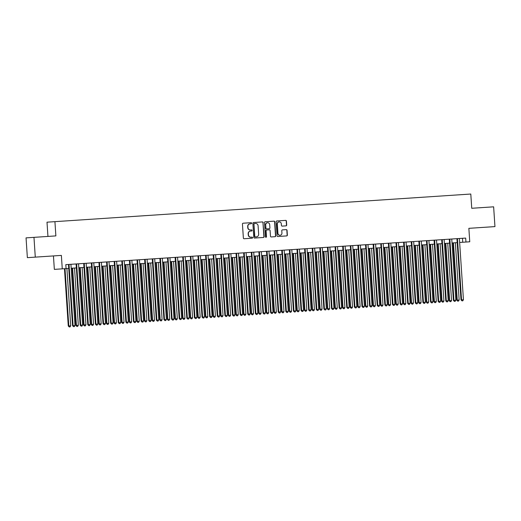 <?xml version="1.0" encoding="UTF-8"?>
<svg xmlns="http://www.w3.org/2000/svg" width="521" height="521" viewBox="0 0 521 521"><rect width="100%" height="100%" fill="white"/><g stroke="black" fill="none" stroke-linecap="round" stroke-linejoin="round"><path stroke-width="0.78" d="M251.636 223.19A0.547 0.528 86.2 0 0 251.076 222.682L243.131 223.209A0.781 0.749 86.2 0 0 242.441 224.037L243.366 238.012A0.781 0.749 86.2 0 0 244.167 238.742L252.112 238.214A0.547 0.528 86.2 0 0 252.594 237.635A0.547 0.528 86.2 0 0 252.04 237.127L251.011 237.192A2.488 2.397 86.2 0 1 248.452 234.867L248.374 233.701A2.488 2.397 86.2 0 1 250.601 231.057L251.63 230.992A0.547 0.528 86.2 0 0 252.118 230.412A0.547 0.528 86.2 0 0 251.558 229.904L250.529 229.969A2.488 2.397 86.2 0 1 247.97 227.644L247.892 226.479A2.488 2.397 86.2 0 1 250.119 223.835L251.148 223.77A0.547 0.528 86.2 0 0 251.636 223.19M250.119 223.835L250.933 223.783A0.547 0.528 86.2 0 0 251.422 223.203A0.547 0.528 86.2 0 0 250.861 222.695M251.897 238.227A0.547 0.528 86.2 0 0 252.385 237.648A0.547 0.528 86.2 0 0 251.825 237.14L251.011 237.192M250.601 231.057L251.415 231.005A0.547 0.528 86.2 0 0 251.904 230.425A0.547 0.528 86.2 0 0 251.343 229.917L250.529 229.969M286.003 225.86A0.781 0.749 86.2 0 0 286.693 225.033L286.433 221.112A0.781 0.749 86.2 0 0 285.638 220.383L276.814 220.969A0.781 0.749 86.2 0 0 276.117 221.796L277.048 235.779A0.781 0.749 86.2 0 0 277.849 236.501L286.667 235.915A0.781 0.749 86.2 0 0 287.364 235.095L287.051 230.354A0.781 0.749 86.2 0 0 286.25 229.631L282.473 229.878A0.781 0.749 86.2 0 0 281.776 230.705L281.933 233.056A2.084 2.006 86.2 0 1 280.07 235.264A2.084 2.006 86.2 0 1 277.934 233.317L277.322 224.115A2.084 2.006 86.2 0 1 279.184 221.907A2.084 2.006 86.2 0 1 281.32 223.854L281.425 225.385A0.781 0.749 86.2 0 0 282.226 226.114L286.003 225.86M35.285 257.133L27.366 257.661L26.05 237.876L33.969 237.355L35.285 257.133L61.374 255.401L62.266 268.849L66.076 268.595L65.809 264.642L465.683 238.084L465.95 242.037L469.753 241.783L468.861 228.335L494.95 226.602L493.634 206.824L471.739 208.276L470.795 194.033L47.001 222.18L47.945 236.423M33.969 237.355L55.871 235.896L54.926 221.659M263.183 222.656A0.781 0.749 86.2 0 0 262.389 221.933L253.564 222.519A0.781 0.749 86.2 0 0 252.867 223.34L253.799 237.322A0.781 0.749 86.2 0 0 254.593 238.051L263.418 237.465A0.781 0.749 86.2 0 0 264.114 236.638L262.968 222.669A0.781 0.749 86.2 0 0 262.174 221.946M265.189 221.744L274.013 221.158A0.781 0.749 86.2 0 1 274.808 221.887L275.739 235.863A0.781 0.749 86.2 0 1 275.042 236.69L271.265 236.944A0.781 0.749 86.2 0 1 270.471 236.215L270.093 230.542A0.781 0.749 86.2 0 0 269.292 229.82L266.785 229.982A0.781 0.749 86.2 0 0 266.094 230.81L266.485 236.71A0.547 0.528 86.2 0 1 265.997 237.289A0.547 0.528 86.2 0 1 265.436 236.781L264.492 222.571A0.781 0.749 86.2 0 1 265.189 221.744M65.809 264.642L67.15 264.551M72.256 264.212L74.77 264.043M79.876 263.704L82.383 263.541M87.489 263.203L90.003 263.033M95.109 262.695L97.616 262.525M102.722 262.187L105.235 262.024M110.341 261.685L112.849 261.516M117.954 261.177L120.468 261.008M125.574 260.669L128.081 260.507M133.187 260.168L135.701 259.999M140.807 259.66L143.321 259.491M148.42 259.152L150.934 258.989M156.04 258.65L158.553 258.481M163.659 258.142L166.166 257.973M171.272 257.635L173.786 257.472M178.892 257.133L181.399 256.964M186.505 256.625L189.019 256.456M194.125 256.117L196.632 255.954M201.738 255.616L204.252 255.446M209.357 255.108L211.865 254.938M216.97 254.6L219.484 254.437M224.59 254.092L227.104 253.929M232.203 253.59L234.717 253.421M239.823 253.082L242.337 252.913M247.442 252.574L249.95 252.411M255.056 252.073L257.569 251.904M262.675 251.565L265.182 251.396M270.288 251.057L272.802 250.894M277.908 250.555L280.415 250.386M285.521 250.047L288.035 249.878M293.141 249.539L295.648 249.377M300.754 249.038L303.268 248.869M308.373 248.53L310.887 248.361M315.986 248.022L318.5 247.859M323.606 247.521L326.12 247.351M331.226 247.013L333.733 246.843M338.839 246.505L341.353 246.342M346.458 246.003L348.966 245.834M354.072 245.495L356.585 245.326M361.691 244.987L364.199 244.824M369.304 244.486L371.818 244.316M376.924 243.978L379.431 243.808M384.537 243.47L387.051 243.307M392.157 242.962L394.664 242.799M399.77 242.46L402.284 242.291M407.389 241.952L409.903 241.79M415.003 241.444L417.516 241.282M422.622 240.943L425.136 240.774M430.242 240.435L432.749 240.266M437.855 239.927L440.369 239.764M445.475 239.426L447.982 239.256M453.088 238.918L455.601 238.748M460.707 238.41L462.472 238.292L462.739 242.252L465.95 242.037M53.448 255.928L54.347 269.377L62.266 268.849M66.076 268.595L68.746 268.419M71.188 268.256L76.366 267.911M78.801 267.748L83.979 267.41M86.421 267.247L91.598 266.902M94.034 266.739L99.211 266.394M101.654 266.231L106.831 265.892M109.267 265.73L114.444 265.384M116.886 265.222L122.064 264.876M124.506 264.714L129.677 264.375M132.119 264.212L137.297 263.867M139.739 263.704L144.916 263.359M147.352 263.196L152.529 262.851M154.971 262.695L160.149 262.35M162.585 262.187L167.762 261.842M170.204 261.679L175.382 261.334M177.817 261.177L182.995 260.832M185.437 260.669L190.614 260.324M193.05 260.161L198.227 259.816M200.67 259.66L205.847 259.315M208.283 259.152L213.46 258.807M215.902 258.644L221.08 258.299M223.522 258.136L228.699 257.797M231.135 257.635L236.313 257.289M238.755 257.127L243.932 256.781M246.368 256.619L251.545 256.28M253.988 256.117L259.165 255.772M261.601 255.609L266.778 255.264M269.22 255.101L274.398 254.762M276.833 254.6L282.011 254.255M284.453 254.092L289.63 253.747M292.066 253.584L297.244 253.245M299.686 253.082L304.863 252.737M307.305 252.574L312.483 252.229M314.918 252.066L320.096 251.728M322.538 251.565L327.716 251.22M330.151 251.057L335.329 250.712M337.771 250.549L342.948 250.204M345.384 250.047L350.561 249.702M353.004 249.539L358.181 249.194M360.617 249.031L365.794 248.686M368.236 248.53L373.414 248.185M375.849 248.022L381.027 247.677M383.469 247.514L388.646 247.169M391.089 247.013L396.26 246.667M398.702 246.505L403.879 246.159M406.321 245.997L411.499 245.651M413.935 245.489L419.112 245.15M421.554 244.987L426.732 244.642M429.167 244.479L434.345 244.134M436.787 243.971L441.964 243.633M444.4 243.47L449.577 243.125M452.02 242.962L457.197 242.617M459.633 242.454L462.739 242.252M249.911 223.854A2.488 2.397 86.2 0 0 247.683 226.498L247.892 226.479M250.314 229.989A2.488 2.397 86.2 0 1 247.755 227.657L247.683 226.498M250.386 231.077A2.488 2.397 86.2 0 0 248.159 233.721L248.374 233.701M250.796 237.211A2.488 2.397 86.2 0 1 248.237 234.88L248.159 233.721M263.203 237.478A0.781 0.749 86.2 0 0 263.9 236.651L262.968 222.669M253.76 224.141A0.547 0.528 86.2 0 1 254.241 223.561L254.456 223.548A0.547 0.528 86.2 0 0 253.968 224.128L254.789 236.397A0.547 0.528 86.2 0 0 255.342 236.905L255.134 236.918A0.547 0.528 86.2 0 1 254.574 236.41L253.968 224.128M254.456 223.548L255.544 223.476A2.488 2.397 86.2 0 1 258.097 225.801L258.657 234.19A2.488 2.397 86.2 0 1 256.43 236.834L255.342 236.905M256.215 236.847L255.134 236.918M254.241 223.561L255.329 223.489M274.827 236.703A0.781 0.749 86.2 0 0 275.524 235.876L274.593 221.9A0.781 0.749 86.2 0 0 273.799 221.171M265.886 237.289A0.547 0.528 86.2 0 0 266.27 236.729L265.879 230.823A0.781 0.749 86.2 0 1 266.576 229.995L266.785 229.982M266.713 228.895L269.22 228.732A0.781 0.749 86.2 0 0 269.917 227.905L269.702 224.662A2.084 2.006 86.2 0 0 267.566 222.714A2.084 2.006 86.2 0 0 265.703 224.929L265.918 228.172A0.781 0.749 86.2 0 0 266.713 228.895L266.505 228.914A0.781 0.749 86.2 0 1 265.703 228.185L265.703 224.929M267.455 222.727A2.084 2.006 86.2 0 0 265.489 224.942M269.005 228.745L266.505 228.914M279.08 221.92A2.084 2.006 86.2 0 0 277.107 224.134L277.322 224.115M279.966 235.271A2.084 2.006 86.2 0 1 277.719 233.336L277.107 224.134M286.452 235.935A0.781 0.749 86.2 0 0 287.149 235.108L286.837 230.367A0.781 0.749 86.2 0 0 286.036 229.644M285.788 225.873A0.781 0.749 86.2 0 0 286.485 225.046L286.224 221.125A0.781 0.749 86.2 0 0 285.423 220.403M64.467 268.706L68.271 325.983L68.805 325.951L70.706 325.82L66.903 268.543M65.001 268.667L68.805 325.951L69.286 326.954L68.271 325.983M70.706 325.82L70.048 326.901L69.286 326.954M68.485 264.466L72.549 325.703L73.09 325.664L69.019 264.427M74.991 325.54L74.327 326.615L73.565 326.667L73.09 325.664L74.991 325.54L70.921 264.303M73.565 326.667L72.549 325.703M72.08 268.198L75.884 325.482L78.326 325.319L74.523 268.035M72.614 268.165L76.424 325.443L76.9 326.446L75.884 325.482M78.326 325.319L77.662 326.393L76.9 326.446M79.7 267.69L83.503 324.974L85.945 324.811L82.136 267.527M80.234 267.657L84.037 324.935L84.519 325.938L83.503 324.974M85.945 324.811L85.281 325.885L84.519 325.938M87.313 267.188L91.116 324.466L91.657 324.433L93.559 324.303L89.755 267.026M87.847 267.149L91.657 324.433L92.132 325.436L91.116 324.466M93.559 324.303L92.894 325.384L92.132 325.436M94.933 266.68L98.736 323.964L101.178 323.801L97.368 266.518M95.467 266.641L99.27 323.925L99.752 324.928L98.736 323.964M101.178 323.801L100.514 324.876L99.752 324.928M76.099 263.958L80.169 325.195L80.703 325.156L76.639 263.919M82.605 325.032L81.947 326.107L81.185 326.159L80.703 325.156L82.605 325.032L78.541 263.795M81.185 326.159L80.169 325.195M83.718 263.45L87.782 324.687L88.323 324.655L84.252 263.418M90.224 324.524L89.56 325.605L88.798 325.658L88.323 324.655L90.224 324.524L86.154 263.287M88.798 325.658L87.782 324.687M91.331 262.949L95.402 324.186L95.936 324.147L91.872 262.91M97.844 324.023L97.18 325.097L96.418 325.15L95.936 324.147L97.844 324.023L93.773 262.786M96.418 325.15L95.402 324.186M98.951 262.441L103.021 323.678L103.555 323.639L99.485 262.402M105.457 323.515L104.793 324.59L104.031 324.642L103.555 323.639L105.457 323.515L101.393 262.278M104.031 324.642L103.021 323.678M102.546 266.172L106.356 323.456L108.791 323.294L104.988 266.01M103.086 266.14L106.89 323.417L107.365 324.42L106.356 323.456M108.791 323.294L108.127 324.368L107.365 324.42M106.571 261.933L110.634 323.17L111.168 323.137L107.105 261.9M113.077 323.007L112.412 324.088L111.65 324.14L111.168 323.137L113.077 323.007L109.006 261.77M111.65 324.14L110.634 323.17M110.165 265.671L113.969 322.948L114.503 322.916L116.411 322.786L112.601 265.508M110.699 265.632L114.503 322.916L114.985 323.919L113.969 322.948M116.411 322.786L115.747 323.867L114.985 323.919M114.184 261.425L118.254 322.668L118.788 322.629L114.718 261.392M120.69 322.506L120.025 323.58L119.263 323.632L118.788 322.629L120.69 322.506L116.626 261.268M119.263 323.632L118.254 322.668M117.779 265.163L121.588 322.447L124.024 322.284L120.221 265M118.319 265.124L122.122 322.408L122.598 323.411L121.588 322.447M124.024 322.284L123.36 323.359L122.598 323.411M121.803 260.923L125.867 322.16L126.401 322.121L122.337 260.884M128.309 321.998L127.645 323.072L126.883 323.124L126.401 322.121L128.309 321.998L124.239 260.76M126.883 323.124L125.867 322.16M125.398 264.655L129.201 321.939L131.644 321.776L127.84 264.492M125.932 264.622L129.736 321.9L130.217 322.903L129.201 321.939M131.644 321.776L130.979 322.851L130.217 322.903M129.416 260.415L133.487 321.652L134.021 321.62L129.95 260.383M135.922 321.49L135.258 322.571L134.496 322.616L134.021 321.62L135.922 321.49L131.859 260.253M134.496 322.616L133.487 321.652M133.018 264.154L136.821 321.431L137.355 321.398L139.257 321.268L135.453 263.991M133.552 264.114L137.355 321.398L137.831 322.395L136.821 321.431M139.257 321.268L138.593 322.349L137.831 322.395M140.631 263.646L144.434 320.923L146.876 320.767L143.073 263.483M141.165 263.606L144.968 320.89L145.45 321.893L144.434 320.923M146.876 320.767L146.212 321.841L145.45 321.893M148.251 263.138L152.054 320.422L154.49 320.259L150.686 262.975M148.785 263.105L152.588 320.382L153.07 321.385L152.054 320.422M154.49 320.259L153.832 321.333L153.07 321.385M155.864 262.63L159.667 319.914L160.208 319.881L162.109 319.751L158.306 262.473M156.398 262.597L160.208 319.881L160.683 320.877L159.667 319.914M162.109 319.751L161.445 320.832L160.683 320.877M163.483 262.128L167.287 319.406L169.729 319.249L165.919 261.965M164.017 262.089L167.821 319.373L168.303 320.376L167.287 319.406M169.729 319.249L169.065 320.324L168.303 320.376M171.096 261.62L174.9 318.904L177.342 318.741L173.539 261.457M171.63 261.588L175.44 318.865L175.916 319.868L174.9 318.904M177.342 318.741L176.678 319.816L175.916 319.868M178.716 261.112L182.519 318.396L183.053 318.364L184.962 318.233L181.152 260.956M179.25 261.08L183.053 318.364L183.535 319.36L182.519 318.396M184.962 318.233L184.297 319.314L183.535 319.36M186.329 260.611L190.139 317.888L192.575 317.732L188.771 260.448M186.87 260.572L190.673 317.856L191.148 318.859L190.139 317.888M192.575 317.732L191.91 318.806L191.148 318.859M193.949 260.103L197.752 317.387L200.194 317.224L196.384 259.94M194.483 260.07L198.286 317.348L198.768 318.351L197.752 317.387M200.194 317.224L199.53 318.298L198.768 318.351M201.562 259.595L205.372 316.879L205.906 316.846L207.807 316.716L204.004 259.438M202.102 259.562L205.906 316.846L206.381 317.843L205.372 316.879M207.807 316.716L207.143 317.797L206.381 317.843M209.181 259.093L212.985 316.371L213.519 316.338L215.427 316.208L211.624 258.93M209.716 259.054L213.519 316.338L214.001 317.341L212.985 316.371M215.427 316.208L214.763 317.289L214.001 317.341M216.801 258.585L220.604 315.869L223.04 315.706L219.237 258.423M217.335 258.553L221.138 315.83L221.614 316.833L220.604 315.869M223.04 315.706L222.376 316.781L221.614 316.833M137.036 259.907L141.1 321.151L141.634 321.112L137.57 259.875M143.542 320.988L142.878 322.063L142.116 322.115L141.634 321.112L143.542 320.988L139.472 259.751M142.116 322.115L141.1 321.151M144.649 259.406L148.719 320.643L149.253 320.604L145.183 259.367M151.155 320.48L150.491 321.555L149.735 321.607L149.253 320.604L151.155 320.48L147.091 259.243M149.735 321.607L148.719 320.643M152.269 258.898L156.333 320.135L156.873 320.102L152.803 258.865M158.775 319.972L158.11 321.053L157.349 321.099L156.873 320.102L158.775 319.972L154.704 258.735M157.349 321.099L156.333 320.135M159.882 258.39L163.952 319.627L164.486 319.594L160.422 258.357M166.388 319.471L165.73 320.545L164.968 320.597L164.486 319.594L166.388 319.471L162.324 258.234M164.968 320.597L163.952 319.627M167.501 257.888L171.565 319.126L172.106 319.086L168.036 257.849M174.007 318.963L173.343 320.037L172.581 320.089L172.106 319.086L174.007 318.963L169.937 257.726M172.581 320.089L171.565 319.126M175.115 257.381L179.185 318.618L179.719 318.585L175.655 257.348M181.627 318.455L180.963 319.536L180.201 319.581L179.719 318.585L181.627 318.455L177.557 257.218M180.201 319.581L179.185 318.618M182.734 256.873L186.805 318.11L187.339 318.077L183.268 256.84M189.24 317.953L188.576 319.028L187.814 319.08L187.339 318.077L189.24 317.953L185.176 256.71M187.814 319.08L186.805 318.11M190.347 256.371L194.418 317.608L194.952 317.569L190.888 256.332M196.86 317.445L196.196 318.52L195.434 318.572L194.952 317.569L196.86 317.445L192.79 256.208M195.434 318.572L194.418 317.608M197.967 255.863L202.037 317.1L202.571 317.068L198.501 255.831M204.473 316.937L203.809 318.018L203.047 318.064L202.571 317.068L204.473 316.937L200.409 255.7M203.047 318.064L202.037 317.1M205.587 255.355L209.65 316.592L210.184 316.56L206.121 255.323M212.093 316.429L211.428 317.51L210.666 317.563L210.184 316.56L212.093 316.429L208.022 255.192M210.666 317.563L209.65 316.592M213.2 254.854L217.27 316.091L217.804 316.052L213.734 254.815M219.706 315.928L219.041 317.002L218.279 317.055L217.804 316.052L219.706 315.928L215.642 254.691M218.279 317.055L217.27 316.091M220.819 254.346L224.883 315.583L225.417 315.55L221.353 254.307M227.325 315.42L226.661 316.501L225.899 316.547L225.417 315.55L227.325 315.42L223.255 254.183M225.899 316.547L224.883 315.583M224.414 258.077L228.218 315.361L228.752 315.329L230.66 315.198L226.856 257.915M224.948 258.045L228.752 315.329L229.233 316.325L228.218 315.361M230.66 315.198L229.995 316.28L229.233 316.325M232.034 257.576L235.837 314.853L236.371 314.821L238.273 314.691L234.47 257.413M232.568 257.537L236.371 314.821L236.853 315.824L235.837 314.853M238.273 314.691L237.615 315.772L236.853 315.824M239.647 257.068L243.45 314.352L245.892 314.189L242.089 256.905M240.181 257.035L243.991 314.313L244.466 315.316L243.45 314.352M245.892 314.189L245.228 315.264L244.466 315.316M247.267 256.56L251.07 313.844L253.506 313.681L249.702 256.397M247.801 256.527L251.604 313.805L252.086 314.808L251.07 313.844M253.506 313.681L252.848 314.756L252.086 314.808M228.432 253.838L232.503 315.075L233.037 315.042L228.966 253.805M234.938 314.912L234.274 315.993L233.512 316.045L233.037 315.042L234.938 314.912L230.875 253.675M233.512 316.045L232.503 315.075M236.052 253.336L240.116 314.573L240.65 314.534L236.586 253.297M242.558 314.41L241.894 315.485L241.132 315.537L240.65 314.534L242.558 314.41L238.488 253.173M241.132 315.537L240.116 314.573M243.665 252.828L247.735 314.065L248.27 314.033L244.199 252.789M250.171 313.902L249.513 314.977L248.751 315.029L248.27 314.033L250.171 313.902L246.107 252.665M248.751 315.029L247.735 314.065M251.285 252.32L255.349 313.557L255.889 313.525L251.819 252.288M257.791 313.395L257.127 314.476L256.365 314.528L255.889 313.525L257.791 313.395L253.72 252.157M256.365 314.528L255.349 313.557M254.88 256.058L258.683 313.336L259.224 313.303L261.125 313.173L257.322 255.896M255.414 256.019L259.224 313.303L259.699 314.306L258.683 313.336M261.125 313.173L260.461 314.254L259.699 314.306M258.898 251.819L262.968 313.056L263.502 313.017L259.438 251.78M265.41 312.893L264.746 313.968L263.984 314.02L263.502 313.017L265.41 312.893L261.34 251.656M263.984 314.02L262.968 313.056M262.499 255.55L266.303 312.834L268.745 312.672L264.935 255.388M263.033 255.511L266.837 312.795L267.319 313.798L266.303 312.834M268.745 312.672L268.081 313.746L267.319 313.798M266.518 251.311L270.581 312.548L271.122 312.509L267.052 251.272M273.024 312.385L272.359 313.46L271.597 313.512L271.122 312.509L273.024 312.385L268.953 251.148M271.597 313.512L270.581 312.548M270.112 255.043L273.922 312.326L276.358 312.164L272.555 254.88M270.653 255.01L274.456 312.287L274.932 313.29L273.922 312.326M276.358 312.164L275.694 313.238L274.932 313.29M274.131 250.803L278.201 312.04L278.735 312.007L274.671 250.77M280.643 311.877L279.979 312.958L279.217 313.01L278.735 312.007L280.643 311.877L276.573 250.64M279.217 313.01L278.201 312.04M277.732 254.541L281.535 311.819L282.069 311.786L283.978 311.656L280.168 254.378M278.266 254.502L282.069 311.786L282.551 312.789L281.535 311.819M283.978 311.656L283.313 312.737L282.551 312.789M281.75 250.295L285.821 311.538L286.355 311.499L282.284 250.262M288.256 311.376L287.592 312.45L286.83 312.502L286.355 311.499L288.256 311.376L284.192 250.139M286.83 312.502L285.821 311.538M285.345 254.033L289.155 311.317L291.591 311.154L287.787 253.87M285.886 253.994L289.689 311.278L290.164 312.281L289.155 311.317M291.591 311.154L290.926 312.229L290.164 312.281M289.37 249.793L293.434 311.03L293.968 310.991L289.904 249.754M295.876 310.868L295.212 311.942L294.45 311.994L293.968 310.991L295.876 310.868L291.806 249.631M294.45 311.994L293.434 311.03M292.965 253.525L296.768 310.809L299.21 310.646L295.407 253.362M293.499 253.493L297.302 310.77L297.784 311.773L296.768 310.809M299.21 310.646L298.546 311.721L297.784 311.773M296.983 249.285L301.053 310.523L301.587 310.49L297.517 249.253M303.489 310.36L302.825 311.441L302.063 311.486L301.587 310.49L303.489 310.36L299.425 249.123M302.063 311.486L301.053 310.523M300.578 253.024L304.388 310.301L304.922 310.269L306.823 310.138L303.02 252.861M301.118 252.985L304.922 310.269L305.397 311.265L304.388 310.301M306.823 310.138L306.159 311.219L305.397 311.265M304.603 248.778L308.666 310.021L309.2 309.982L305.137 248.745M311.109 309.858L310.444 310.933L309.682 310.985L309.2 309.982L311.109 309.858L307.038 248.621M309.682 310.985L308.666 310.021M308.198 252.516L312.001 309.8L314.443 309.637L310.64 252.353M308.732 252.477L312.535 309.761L313.017 310.763L312.001 309.8M314.443 309.637L313.779 310.711L313.017 310.763M312.216 248.276L316.286 309.513L316.82 309.474L312.75 248.237M318.722 309.35L318.057 310.425L317.296 310.477L316.82 309.474L318.722 309.35L314.658 248.113M317.296 310.477L316.286 309.513M315.817 252.008L319.62 309.292L322.056 309.129L318.253 251.845M316.351 251.975L320.154 309.253L320.636 310.255L319.62 309.292M322.056 309.129L321.392 310.203L320.636 310.255M319.835 247.768L323.899 309.005L324.433 308.973L320.369 247.735M326.341 308.842L325.677 309.923L324.915 309.969L324.433 308.973L326.341 308.842L322.271 247.605M324.915 309.969L323.899 309.005M323.43 251.506L327.234 308.784L327.774 308.751L329.676 308.621L325.872 251.343M323.964 251.467L327.774 308.751L328.25 309.748L327.234 308.784M329.676 308.621L329.012 309.702L328.25 309.748M327.449 247.26L331.519 308.497L332.053 308.465L327.983 247.228M333.954 308.341L333.297 309.415L332.535 309.467L332.053 308.465L333.954 308.341L329.891 247.104M332.535 309.467L331.519 308.497M331.05 250.998L334.853 308.276L337.289 308.119L333.486 250.835M331.584 250.959L335.387 308.243L335.869 309.246L334.853 308.276M337.289 308.119L336.631 309.194L335.869 309.246M335.068 246.759L339.132 307.996L339.672 307.957L335.602 246.72M341.574 307.833L340.91 308.907L340.148 308.96L339.672 307.957L341.574 307.833L337.504 246.596M340.148 308.96L339.132 307.996M338.663 250.49L342.466 307.774L344.909 307.611L341.105 250.327M339.197 250.458L343.007 307.735L343.482 308.738L342.466 307.774M344.909 307.611L344.244 308.686L343.482 308.738M342.681 246.251L346.752 307.488L347.286 307.455L343.222 246.218M349.187 307.325L348.529 308.406L347.767 308.452L347.286 307.455L349.187 307.325L345.123 246.088M347.767 308.452L346.752 307.488M346.283 249.982L350.086 307.266L350.62 307.234L352.528 307.103L348.718 249.826M346.817 249.95L350.62 307.234L351.102 308.23L350.086 307.266M352.528 307.103L351.864 308.185L351.102 308.23M350.301 245.743L354.365 306.98L354.905 306.947L350.835 245.71M356.807 306.823L356.143 307.898L355.381 307.95L354.905 306.947L356.807 306.823L352.737 245.58M355.381 307.95L354.365 306.98M353.896 249.481L357.706 306.758L360.141 306.602L356.338 249.318M354.43 249.442L358.24 306.726L358.715 307.729L357.706 306.758M360.141 306.602L359.477 307.677L358.715 307.729M357.914 245.241L361.984 306.478L362.518 306.439L358.455 245.202M364.426 306.315L363.762 307.39L363 307.442L362.518 306.439L364.426 306.315L360.356 245.078M363 307.442L361.984 306.478M361.515 248.973L365.319 306.257L367.761 306.094L363.951 248.81M362.049 248.94L365.853 306.218L366.335 307.221L365.319 306.257M367.761 306.094L367.097 307.169L366.335 307.221M365.534 244.733L369.604 305.97L370.138 305.938L366.068 244.701M372.04 305.807L371.375 306.889L370.613 306.934L370.138 305.938L372.04 305.807L367.976 244.57M370.613 306.934L369.604 305.97M369.128 248.465L372.938 305.749L373.472 305.716L375.374 305.586L371.571 248.309M369.669 248.432L373.472 305.716L373.948 306.713L372.938 305.749M375.374 305.586L374.71 306.667L373.948 306.713M373.153 244.225L377.217 305.462L377.751 305.43L373.687 244.193M379.659 305.306L378.995 306.381L378.233 306.433L377.751 305.43L379.659 305.306L375.589 244.062M378.233 306.433L377.217 305.462M376.748 247.963L380.551 305.241L382.994 305.085L379.184 247.801M377.282 247.924L381.085 305.208L381.567 306.211L380.551 305.241M382.994 305.085L382.329 306.159L381.567 306.211M380.766 243.724L384.837 304.961L385.371 304.922L381.3 243.685M387.272 304.798L386.608 305.873L385.846 305.925L385.371 304.922L387.272 304.798L383.209 243.561M385.846 305.925L384.837 304.961M384.361 247.455L388.171 304.739L390.607 304.577L386.803 247.293M384.902 247.423L388.705 304.7L389.18 305.703L388.171 304.739M390.607 304.577L389.942 305.651L389.18 305.703M388.386 243.216L392.45 304.453L392.984 304.42L388.92 243.177M394.892 304.29L394.228 305.371L393.466 305.417L392.984 304.42L394.892 304.29L390.822 243.053M393.466 305.417L392.45 304.453M391.981 246.947L395.784 304.231L396.318 304.199L398.226 304.069L394.423 246.785M392.515 246.915L396.318 304.199L396.8 305.195L395.784 304.231M398.226 304.069L397.562 305.15L396.8 305.195M395.999 242.708L400.069 303.945L400.603 303.912L396.533 242.675M402.505 303.782L401.841 304.863L401.079 304.915L400.603 303.912L402.505 303.782L398.441 242.545M401.079 304.915L400.069 303.945M399.6 246.446L403.404 303.723L403.938 303.691L405.839 303.561L402.036 246.283M400.135 246.407L403.938 303.691L404.413 304.694L403.404 303.723M405.839 303.561L405.175 304.642L404.413 304.694M403.619 242.206L407.683 303.443L408.217 303.404L404.153 242.167M410.125 303.281L409.46 304.355L408.698 304.407L408.217 303.404L410.125 303.281L406.054 242.044M408.698 304.407L407.683 303.443M407.214 245.938L411.017 303.222L413.459 303.059L409.656 245.775M407.748 245.905L411.551 303.183L412.033 304.186L411.017 303.222M413.459 303.059L412.795 304.134L412.033 304.186M411.232 241.698L415.302 302.935L415.836 302.903L411.766 241.659M417.738 302.773L417.074 303.854L416.318 303.899L415.836 302.903L417.738 302.773L413.674 241.536M416.318 303.899L415.302 302.935M414.833 245.43L418.637 302.714L419.171 302.681L421.072 302.551L417.269 245.267M415.367 245.398L419.171 302.681L419.652 303.678L418.637 302.714M421.072 302.551L420.414 303.626L419.652 303.678M418.851 241.19L422.915 302.427L423.456 302.395L419.385 241.158M425.357 302.265L424.693 303.346L423.931 303.398L423.456 302.395L425.357 302.265L421.287 241.028M423.931 303.398L422.915 302.427M422.446 244.929L426.25 302.206L426.79 302.173L428.692 302.043L424.889 244.766M422.98 244.89L426.79 302.173L427.266 303.176L426.25 302.206M428.692 302.043L428.028 303.124L427.266 303.176M426.465 240.689L430.535 301.926L431.069 301.887L427.005 240.65M432.971 301.763L432.313 302.838L431.551 302.89L431.069 301.887L432.971 301.763L428.907 240.526M431.551 302.89L430.535 301.926M430.066 244.421L433.869 301.705L436.311 301.542L432.502 244.258M430.6 244.388L434.403 301.666L434.885 302.668L433.869 301.705M436.311 301.542L435.647 302.616L434.885 302.668M434.084 240.181L438.148 301.418L438.689 301.379L434.618 240.142M440.59 301.255L439.926 302.33L439.164 302.382L438.689 301.379L440.59 301.255L436.52 240.018M439.164 302.382L438.148 301.418M437.679 243.913L441.482 301.197L443.925 301.034L440.121 243.75M438.213 243.88L442.023 301.158L442.498 302.16L441.482 301.197M443.925 301.034L443.26 302.108L442.498 302.16M441.697 239.673L445.768 300.91L446.302 300.877L442.238 239.64M448.21 300.747L447.546 301.828L446.784 301.88L446.302 300.877L448.21 300.747L444.139 239.51M446.784 301.88L445.768 300.91M445.299 243.411L449.102 300.689L449.636 300.656L451.544 300.526L447.734 243.248M445.833 243.372L449.636 300.656L450.118 301.659L449.102 300.689M451.544 300.526L450.88 301.607L450.118 301.659M449.317 239.172L453.387 300.409L453.921 300.37L449.851 239.132M455.823 300.246L455.159 301.32L454.397 301.372L453.921 300.37L455.823 300.246L451.759 239.009M454.397 301.372L453.387 300.409M452.912 242.903L456.722 300.187L459.157 300.024L455.354 242.74M453.452 242.864L457.256 300.148L457.731 301.151L456.722 300.187M459.157 300.024L458.493 301.099L457.731 301.151M456.93 238.664L461 299.901L461.534 299.862L457.471 238.625M463.443 299.738L462.778 300.812L462.016 300.864L461.534 299.862L463.443 299.738L459.372 238.501M462.016 300.864L461 299.901"/></g></svg>
